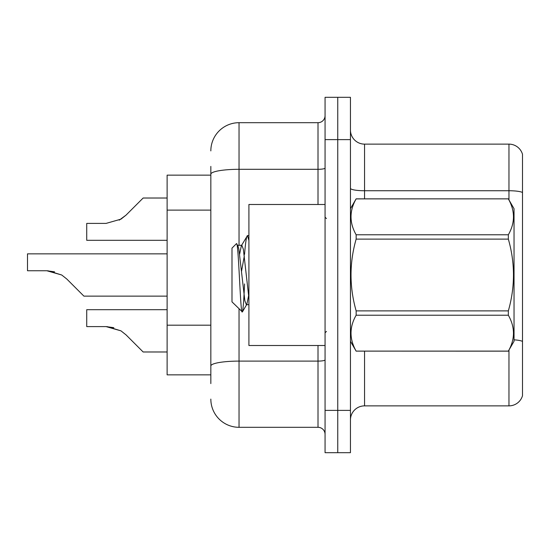 <?xml version="1.0" encoding="UTF-8"?>
<svg xmlns="http://www.w3.org/2000/svg" width="550" height="550" viewBox="0 0 550 550"><rect width="100%" height="100%" fill="white"/><g stroke="black" fill="none" stroke-linecap="round" stroke-linejoin="round"><path stroke-width="0.82" d="M210.836 201.369L210.836 166.409L210.836 175.154L167.118 175.154L167.118 374.846L210.836 374.846M350.446 419.973A14.101 14.101 0 0 1 364.554 405.873L508.963 405.873L508.963 350.075M350.446 452.691L350.446 97.309L337.755 97.309L337.755 452.691L350.446 452.691L325.064 452.691L325.064 410.382L337.755 410.382L337.755 452.691M522.5 154.282A14.101 14.101 0 0 0 508.963 144.127A14.101 14.101 0 0 1 522.5 154.282L522.5 395.718A14.101 14.101 0 0 1 508.963 405.873M522.5 192.507L522.5 192.507A14.101 2.448 180 0 0 508.963 190.74L508.963 144.127L364.554 144.127A14.101 14.101 0 0 1 350.446 130.027A14.101 14.101 0 0 0 364.554 144.127L364.554 198.846M522.5 192.699L522.5 341.426A14.101 2.448 180 0 0 514.037 339.831M210.836 383.591L210.836 166.409M350.446 139.618L337.755 139.618L337.755 97.309L325.064 97.309L325.064 410.382M325.064 139.618L337.755 139.618L337.755 410.382L350.446 410.382M239.037 308.914L239.037 427.309L318.01 427.309L318.01 345.51M210.836 150.899A28.208 28.208 0 0 1 239.037 122.691L318.01 122.691A7.054 7.054 0 0 0 325.064 115.644M210.836 370.899L210.836 333.933M325.064 434.356A7.054 7.054 0 0 0 318.01 427.309M239.037 427.309A28.208 28.208 0 0 1 210.836 399.101M167.118 309.691L86.728 309.691L86.728 326.597L106.074 326.597L86.728 326.597L106.074 326.597L86.728 326.597L106.074 326.597L86.728 326.597L106.074 326.597L86.728 326.597L106.074 326.597L120.966 330.846L107.133 326.618L120.966 330.846L107.133 326.618L120.966 330.846L107.133 326.618L120.966 330.846L107.133 326.618L120.966 330.846L126.019 334.854L143.144 351.979L167.118 351.979M120.966 330.846L126.019 334.854M167.118 253.846L27.5 253.846L27.5 270.751L46.839 270.751L27.5 270.751L46.839 270.751L27.5 270.751L46.839 270.751L27.5 270.751L46.839 270.751L27.5 270.751L46.839 270.751L61.731 275L47.905 270.772L61.731 275L47.905 270.772L61.731 275L47.905 270.772L61.731 275L47.905 270.772L61.731 275L66.784 279.008L83.909 296.134L167.118 296.134M61.731 275L66.784 279.008M167.118 198.021L143.144 198.021L126.019 215.146L120.966 219.154L106.074 223.403L86.728 223.403L86.728 240.309L167.118 240.309M126.019 215.146L119.233 220.144M325.064 204.49L248.909 204.49L248.909 345.51L325.064 345.51M350.446 208.718L356.146 198.846L508.337 198.846L514.037 208.718L514.037 341.282L508.337 351.113C515.164 339.199 515.164 327.229 508.337 315.219L356.146 315.219C349.319 327.133 349.319 339.096 356.146 351.113L508.337 351.154M508.337 198.846L356.146 198.887C349.319 210.801 349.319 222.771 356.146 234.781L356.146 239.106C349.319 262.976 349.319 286.907 356.146 310.894L356.146 315.219M356.146 234.781L508.337 234.781C515.164 222.867 515.164 210.904 508.337 198.887M508.337 234.781L508.337 239.106L356.146 239.106M356.146 310.894L508.337 310.894C515.171 286.907 515.171 262.976 508.337 239.106M508.337 310.894L508.337 315.219M350.446 341.282L356.146 351.154M248.909 240.529L247.466 235.599L248.909 235.599M244.544 254.409C245.52 242.289 246.496 236.019 247.466 235.599L241.361 245.719L239.628 254.183M248.909 304.707L246.345 304.707L244.853 300.726L238.886 249.274L237.896 245.719L236.452 243.671L231.99 248.133L231.99 301.868L242.385 311.919L246.847 304.281L248.586 295.817M236.452 243.671C238.521 240.46 240.377 313.225 242.131 312.008C242.956 311.582 243.767 302.232 244.564 283.944M244.331 255.86L241.532 271.308M356.146 351.113L508.337 351.113M237.896 245.719L237.387 245.293L241.869 245.293L241.361 245.719M248.909 298.107L243.361 249.274L241.869 245.293M113.816 327.676L106.074 326.597M54.581 271.831L46.839 270.751M210.836 210.114L167.118 210.114M210.836 325.194L167.118 325.194M364.554 351.154L364.554 405.873M508.963 199.925L508.963 190.74L364.554 190.74A14.101 2.448 -0 0 1 350.446 188.292M325.064 359.879A7.054 1.224 0 0 1 318.01 361.103L239.037 361.103A28.208 4.895 180 0 0 210.836 365.998M239.037 122.691L239.037 169.304L318.01 169.304L318.01 122.691M210.836 174.206A28.208 4.895 180 0 1 239.037 169.304L239.037 245.293M318.01 204.49L318.01 169.304A7.054 1.224 0 0 0 325.064 168.08M326.473 218.591L325.064 217.181M326.473 331.409L325.064 332.819"/></g></svg>
